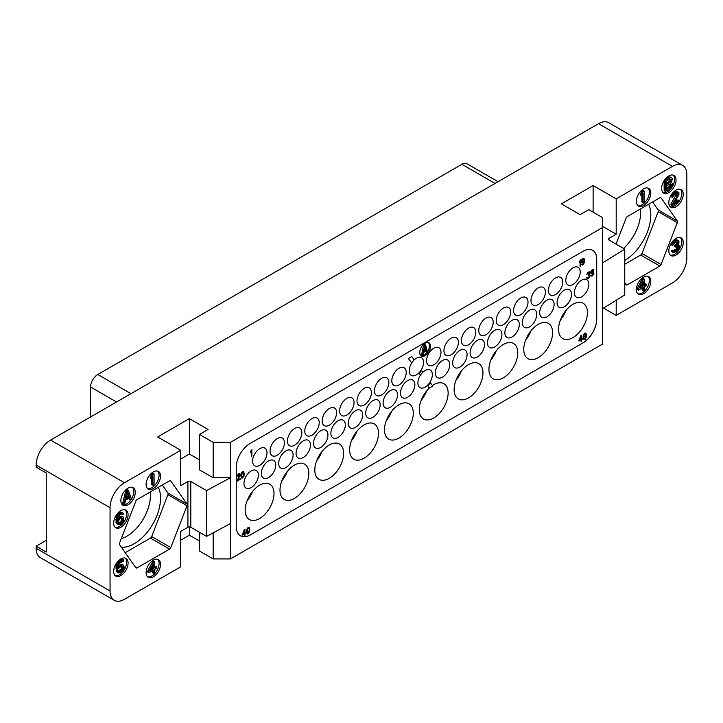 <?xml version="1.0" encoding="UTF-8"?>
<svg xmlns="http://www.w3.org/2000/svg" width="723" height="723" viewBox="0 0 723 723"><rect width="100%" height="100%" fill="white"/><g stroke="black" fill="none" stroke-linecap="round" stroke-linejoin="round"><path stroke-width="1.08" d="M90.583 416.963L90.583 386.995A10.194 5.883 -60 0 1 97.795 374.505L461.898 164.293A10.194 5.883 -60 0 1 466.995 163.787L498.048 181.717M603.533 308.097L616.195 315.4L672.426 282.928A20.389 11.776 120 0 0 686.85 257.957L686.85 174.704A20.389 11.776 120 0 0 682.629 165.368A20.389 11.776 120 0 0 672.426 166.371L616.195 198.843L593.122 185.522L561.4 203.841L580.144 214.659L588.793 209.67L602.494 217.578L602.494 227.564L230.456 442.359L213.158 442.359L199.458 434.451L208.107 429.453L189.363 418.635L157.641 436.945L180.714 450.266L124.473 482.738A20.389 11.776 120 0 0 110.05 507.709L110.05 590.962A20.389 11.776 120 0 0 114.279 600.298L40.371 557.632A20.389 11.776 -60 0 1 36.15 548.296L36.15 546.217L46.245 540.388M36.15 546.217L46.245 552.047L46.245 472.95L36.15 467.13L36.15 465.043A20.389 11.776 -60 0 1 50.574 440.072L598.527 123.705A20.389 11.776 -60 0 1 608.721 122.702L682.629 165.368M150.194 492.029A33.394 19.277 -60 0 1 150.393 495.409A33.394 19.277 -60 0 1 121.247 538.743M158.355 487.32A37.216 21.491 -60 0 1 160.524 498.138A37.216 21.491 -60 0 1 121.428 547.275M125.215 552.661L150.438 538.093A2.042 1.175 120 0 0 151.685 536.538L167.926 494.695A2.042 1.175 120 0 0 167.926 493.032L162.304 485.034M169.543 549.128L137.081 567.871A2.042 1.175 -60 0 1 136.06 567.971A2.042 1.175 -60 0 1 135.825 567.763L119.593 544.663A2.042 1.175 -60 0 1 119.593 543L135.825 501.156A2.042 1.175 -60 0 1 137.081 499.602L169.543 480.858A2.042 1.175 -60 0 1 170.565 480.759A2.042 1.175 -60 0 1 170.8 480.967L187.031 504.067A2.042 1.175 -60 0 1 187.031 505.729L170.8 547.573A2.042 1.175 -60 0 1 169.543 549.128L150.438 538.093M114.279 600.298A20.389 11.776 120 0 0 124.473 599.295L180.714 566.823L180.714 531.441L187.917 527.275A2.042 1.175 0 0 1 190.8 527.275L206.579 536.385L230.456 523.533L230.456 477.74L206.579 490.601L206.579 536.385M180.714 450.266L180.714 485.648L187.917 481.491A2.042 1.175 180 0 1 190.8 481.491L190.8 527.275M160.524 476.077A10.194 5.883 120 0 0 158.409 471.405A10.194 5.883 120 0 0 150.556 474.143A10.194 5.883 120 0 0 146.1 484.401A10.194 5.883 120 0 0 148.215 489.073A10.194 5.883 120 0 0 156.069 486.335A10.194 5.883 120 0 0 160.524 476.077M135.291 492.309A10.194 5.883 120 0 0 133.177 487.645A10.194 5.883 120 0 0 125.314 490.375A10.194 5.883 120 0 0 120.868 500.632A10.194 5.883 120 0 0 122.982 505.305A10.194 5.883 120 0 0 130.836 502.575A10.194 5.883 120 0 0 135.291 492.309M128.079 514.785A10.194 5.883 120 0 0 125.965 510.122A10.194 5.883 120 0 0 118.111 512.851A10.194 5.883 120 0 0 113.656 523.118A10.194 5.883 120 0 0 115.77 527.781A10.194 5.883 120 0 0 123.624 525.052A10.194 5.883 120 0 0 128.079 514.785M128.079 563.072A10.194 5.883 120 0 0 125.965 558.409A10.194 5.883 120 0 0 118.111 561.138A10.194 5.883 120 0 0 113.656 571.405A10.194 5.883 120 0 0 115.77 576.068A10.194 5.883 120 0 0 123.624 573.339A10.194 5.883 120 0 0 128.079 563.072M160.524 564.329A10.194 5.883 120 0 0 158.409 559.656A10.194 5.883 120 0 0 150.556 562.386A10.194 5.883 120 0 0 146.1 572.652A10.194 5.883 120 0 0 148.215 577.316A10.194 5.883 120 0 0 156.069 574.586A10.194 5.883 120 0 0 160.524 564.329M180.714 540.18L189.363 535.183L199.458 541.012M199.458 532.273L199.458 551.007L213.158 558.915L230.456 558.915L230.456 523.533M608.983 240.054A2.042 1.175 180 0 1 608.386 239.223A2.042 1.175 180 0 1 608.983 238.391L608.983 240.054L624.762 249.164L624.762 294.957L602.494 308.739L602.494 344.121L230.456 558.915M206.579 490.601L190.8 481.491M199.458 459.846L189.363 454.017L180.714 459.006M230.456 442.359L230.456 477.74L213.158 477.74L199.458 469.833L199.458 434.451M640.47 208.965A33.394 19.277 -60 0 1 640.668 212.354A33.394 19.277 -60 0 1 623.542 248.459M648.63 204.257A37.216 21.491 -60 0 1 650.799 215.083A37.216 21.491 -60 0 1 624.762 260.497M624.762 264.247L640.723 255.038A2.042 1.175 120 0 0 641.97 253.484L658.201 211.64A2.042 1.175 120 0 0 658.201 209.977L652.58 201.979M616.014 244.112L626.109 218.093A2.042 1.175 -60 0 1 627.356 216.538L659.828 197.795A2.042 1.175 -60 0 1 660.84 197.695A2.042 1.175 -60 0 1 661.075 197.912L677.306 221.003A2.042 1.175 -60 0 1 677.306 222.666L661.075 264.51A2.042 1.175 -60 0 1 659.828 266.064L627.356 284.808A2.042 1.175 -60 0 1 626.335 284.916A2.042 1.175 -60 0 1 626.109 284.699L624.762 282.783M616.195 315.4L616.195 300.262M608.983 238.391L616.195 234.225L602.494 226.317M616.195 198.843L616.195 234.225M650.799 193.014A10.194 5.883 120 0 0 648.685 188.351A10.194 5.883 120 0 0 640.831 191.08A10.194 5.883 120 0 0 636.385 201.337A10.194 5.883 120 0 0 638.49 206.01A10.194 5.883 120 0 0 646.353 203.28A10.194 5.883 120 0 0 650.799 193.014M676.032 180.108A10.194 5.883 120 0 0 673.926 175.445A10.194 5.883 120 0 0 666.064 178.174A10.194 5.883 120 0 0 661.617 188.441A10.194 5.883 120 0 0 663.723 193.104A10.194 5.883 120 0 0 671.586 190.375A10.194 5.883 120 0 0 676.032 180.108M683.244 194.27A10.194 5.883 120 0 0 681.129 189.598A10.194 5.883 120 0 0 673.276 192.327A10.194 5.883 120 0 0 668.829 202.594A10.194 5.883 120 0 0 670.935 207.257A10.194 5.883 120 0 0 678.798 204.528A10.194 5.883 120 0 0 683.244 194.27M683.244 242.548A10.194 5.883 120 0 0 681.129 237.885A10.194 5.883 120 0 0 673.276 240.614A10.194 5.883 120 0 0 668.829 250.881A10.194 5.883 120 0 0 670.935 255.544A10.194 5.883 120 0 0 678.798 252.815A10.194 5.883 120 0 0 683.244 242.548M650.799 281.265A10.194 5.883 120 0 0 648.685 276.602A10.194 5.883 120 0 0 640.831 279.331A10.194 5.883 120 0 0 636.385 289.589A10.194 5.883 120 0 0 638.49 294.261A10.194 5.883 120 0 0 646.353 291.523A10.194 5.883 120 0 0 650.799 281.265M602.494 227.564L602.494 308.739M592.679 250.312A19.376 11.188 120 0 1 596.656 259.159L596.728 259.205A19.376 11.188 -60 0 0 592.715 250.33A19.376 11.188 -60 0 0 583.027 251.297L249.923 443.606A19.376 11.188 -60 0 0 236.231 467.338L236.231 526.443A20.389 11.776 -60 0 0 240.452 535.779A20.389 11.776 -60 0 0 250.646 534.767L583.027 342.874L250.646 534.767M596.728 259.205L596.728 319.141A19.376 11.188 -60 0 1 583.027 342.874M593.122 185.522L593.122 212.164M624.762 249.164L602.494 262.946M213.158 558.915L213.158 532.851M189.363 535.183L189.363 526.931M213.158 442.359L213.158 477.74M189.363 418.635L189.363 454.017M240.416 535.761A20.389 11.776 120 0 0 250.574 534.731M596.656 259.159L596.656 319.105A19.376 11.188 -60 0 1 582.955 342.829M251.152 470.953A10.194 5.883 120 0 0 244.491 479.945A10.194 5.883 120 0 0 246.055 488.115A10.194 5.883 120 0 0 251.152 487.609A10.194 5.883 120 0 0 257.813 478.626A10.194 5.883 120 0 0 256.249 470.447A10.194 5.883 120 0 0 251.152 470.953M259.801 448.649A10.194 5.883 120 0 0 253.14 457.632A10.194 5.883 120 0 0 254.704 465.802A10.194 5.883 120 0 0 259.801 465.296A10.194 5.883 120 0 0 266.462 456.312A10.194 5.883 120 0 0 264.898 448.143A10.194 5.883 120 0 0 259.801 448.649M268.531 460.922A10.194 5.883 120 0 0 261.871 469.914A10.194 5.883 120 0 0 263.425 478.084A10.194 5.883 120 0 0 268.531 477.578A10.194 5.883 120 0 0 275.192 468.594A10.194 5.883 120 0 0 273.628 460.415A10.194 5.883 120 0 0 268.531 460.922M277.252 438.572A10.194 5.883 120 0 0 270.592 447.555A10.194 5.883 120 0 0 272.155 455.725A10.194 5.883 120 0 0 277.252 455.219A10.194 5.883 120 0 0 283.913 446.236A10.194 5.883 120 0 0 282.35 438.066A10.194 5.883 120 0 0 277.252 438.572M285.901 450.89A10.194 5.883 120 0 0 279.241 459.873A10.194 5.883 120 0 0 280.804 468.052A10.194 5.883 120 0 0 285.901 467.546A10.194 5.883 120 0 0 292.562 458.554A10.194 5.883 120 0 0 290.998 450.384A10.194 5.883 120 0 0 285.901 450.89M294.632 428.54A10.194 5.883 120 0 0 287.962 437.523A10.194 5.883 120 0 0 289.525 445.693A10.194 5.883 120 0 0 294.632 445.187A10.194 5.883 120 0 0 301.292 436.204A10.194 5.883 120 0 0 299.729 428.034A10.194 5.883 120 0 0 294.632 428.54M303.28 440.858A10.194 5.883 120 0 0 296.62 449.842A10.194 5.883 120 0 0 298.183 458.021A10.194 5.883 120 0 0 303.28 457.514A10.194 5.883 120 0 0 309.941 448.522A10.194 5.883 120 0 0 308.378 440.352A10.194 5.883 120 0 0 303.28 440.858M312.002 418.509A10.194 5.883 120 0 0 305.341 427.492A10.194 5.883 120 0 0 306.904 435.662A10.194 5.883 120 0 0 312.002 435.156A10.194 5.883 120 0 0 318.662 426.172A10.194 5.883 120 0 0 317.099 418.002A10.194 5.883 120 0 0 312.002 418.509M320.732 430.791A10.194 5.883 120 0 0 314.062 439.774A10.194 5.883 120 0 0 315.626 447.944A10.194 5.883 120 0 0 320.732 447.438A10.194 5.883 120 0 0 327.392 438.454A10.194 5.883 120 0 0 325.829 430.284A10.194 5.883 120 0 0 320.732 430.791M329.381 408.477A10.194 5.883 120 0 0 322.72 417.46A10.194 5.883 120 0 0 324.284 425.63A10.194 5.883 120 0 0 329.381 425.124A10.194 5.883 120 0 0 336.041 416.141A10.194 5.883 120 0 0 334.478 407.971A10.194 5.883 120 0 0 329.381 408.477M338.102 420.759A10.194 5.883 120 0 0 331.441 429.742A10.194 5.883 120 0 0 333.005 437.912A10.194 5.883 120 0 0 338.102 437.406A10.194 5.883 120 0 0 344.763 428.423A10.194 5.883 120 0 0 343.199 420.253A10.194 5.883 120 0 0 338.102 420.759M346.832 398.4A10.194 5.883 120 0 0 340.162 407.383A10.194 5.883 120 0 0 341.726 415.553A10.194 5.883 120 0 0 346.832 415.056A10.194 5.883 120 0 0 353.493 406.064A10.194 5.883 120 0 0 351.929 397.894A10.194 5.883 120 0 0 346.832 398.4M355.481 410.727A10.194 5.883 120 0 0 348.82 419.711A10.194 5.883 120 0 0 350.384 427.88A10.194 5.883 120 0 0 355.481 427.374A10.194 5.883 120 0 0 362.142 418.391A10.194 5.883 120 0 0 360.578 410.221A10.194 5.883 120 0 0 355.481 410.727M364.202 388.368A10.194 5.883 120 0 0 357.542 397.352A10.194 5.883 120 0 0 359.105 405.522A10.194 5.883 120 0 0 364.202 405.025A10.194 5.883 120 0 0 370.863 396.032A10.194 5.883 120 0 0 369.299 387.862A10.194 5.883 120 0 0 364.202 388.368M372.923 400.65A10.194 5.883 120 0 0 366.263 409.634A10.194 5.883 120 0 0 367.826 417.804A10.194 5.883 120 0 0 372.923 417.298A10.194 5.883 120 0 0 379.593 408.314A10.194 5.883 120 0 0 378.03 400.144A10.194 5.883 120 0 0 372.923 400.65M381.654 378.292A10.194 5.883 120 0 0 374.993 387.284A10.194 5.883 120 0 0 376.556 395.454A10.194 5.883 120 0 0 381.654 394.948A10.194 5.883 120 0 0 388.314 385.965A10.194 5.883 120 0 0 386.751 377.795A10.194 5.883 120 0 0 381.654 378.292M390.303 390.619A10.194 5.883 120 0 0 383.642 399.602A10.194 5.883 120 0 0 385.205 407.772A10.194 5.883 120 0 0 390.303 407.266A10.194 5.883 120 0 0 396.963 398.283A10.194 5.883 120 0 0 395.4 390.113A10.194 5.883 120 0 0 390.303 390.619M399.024 368.26A10.194 5.883 120 0 0 392.363 377.252A10.194 5.883 120 0 0 393.927 385.422A10.194 5.883 120 0 0 399.024 384.916A10.194 5.883 120 0 0 405.693 375.933A10.194 5.883 120 0 0 404.13 367.763A10.194 5.883 120 0 0 399.024 368.26M407.682 380.587A10.194 5.883 120 0 0 401.021 389.57A10.194 5.883 120 0 0 402.584 397.74A10.194 5.883 120 0 0 407.682 397.234A10.194 5.883 120 0 0 414.342 388.251A10.194 5.883 120 0 0 412.779 380.081A10.194 5.883 120 0 0 407.682 380.587M581.654 280.144A10.194 5.883 120 0 0 574.993 289.128A10.194 5.883 120 0 0 576.556 297.298A10.194 5.883 120 0 0 581.654 296.791A10.194 5.883 120 0 0 588.314 287.808A10.194 5.883 120 0 0 586.751 279.638A10.194 5.883 120 0 0 581.654 280.144M573.005 267.817A10.194 5.883 120 0 0 566.344 276.801A10.194 5.883 120 0 0 567.907 284.979A10.194 5.883 120 0 0 573.005 284.473A10.194 5.883 120 0 0 579.665 275.481A10.194 5.883 120 0 0 578.102 267.311A10.194 5.883 120 0 0 573.005 267.817M564.283 290.176A10.194 5.883 120 0 0 557.623 299.159A10.194 5.883 120 0 0 559.186 307.329A10.194 5.883 120 0 0 564.283 306.823A10.194 5.883 120 0 0 570.944 297.84A10.194 5.883 120 0 0 569.381 289.67A10.194 5.883 120 0 0 564.283 290.176M555.553 277.894A10.194 5.883 120 0 0 548.893 286.877A10.194 5.883 120 0 0 550.456 295.047A10.194 5.883 120 0 0 555.553 294.541A10.194 5.883 120 0 0 562.214 285.558A10.194 5.883 120 0 0 560.65 277.388A10.194 5.883 120 0 0 555.553 277.894M546.904 300.208A10.194 5.883 120 0 0 540.244 309.191A10.194 5.883 120 0 0 541.807 317.361A10.194 5.883 120 0 0 546.904 316.855A10.194 5.883 120 0 0 553.565 307.871A10.194 5.883 120 0 0 552.001 299.702A10.194 5.883 120 0 0 546.904 300.208M538.183 287.926A10.194 5.883 120 0 0 531.522 296.909A10.194 5.883 120 0 0 533.086 305.079A10.194 5.883 120 0 0 538.183 304.573A10.194 5.883 120 0 0 544.844 295.59A10.194 5.883 120 0 0 543.28 287.42A10.194 5.883 120 0 0 538.183 287.926M529.525 310.239A10.194 5.883 120 0 0 522.865 319.223A10.194 5.883 120 0 0 524.428 327.392A10.194 5.883 120 0 0 529.525 326.886A10.194 5.883 120 0 0 536.186 317.903A10.194 5.883 120 0 0 534.622 309.733A10.194 5.883 120 0 0 529.525 310.239M520.804 297.957A10.194 5.883 120 0 0 514.143 306.941A10.194 5.883 120 0 0 515.707 315.111A10.194 5.883 120 0 0 520.804 314.604A10.194 5.883 120 0 0 527.465 305.621A10.194 5.883 120 0 0 525.901 297.451A10.194 5.883 120 0 0 520.804 297.957M512.083 320.307A10.194 5.883 120 0 0 505.422 329.299A10.194 5.883 120 0 0 506.986 337.469A10.194 5.883 120 0 0 512.083 336.963A10.194 5.883 120 0 0 518.743 327.98A10.194 5.883 120 0 0 517.18 319.801A10.194 5.883 120 0 0 512.083 320.307M503.425 307.989A10.194 5.883 120 0 0 496.764 316.972A10.194 5.883 120 0 0 498.328 325.142A10.194 5.883 120 0 0 503.425 324.636A10.194 5.883 120 0 0 510.086 315.653A10.194 5.883 120 0 0 508.522 307.483A10.194 5.883 120 0 0 503.425 307.989M494.704 330.339A10.194 5.883 120 0 0 488.043 339.331A10.194 5.883 120 0 0 489.607 347.501A10.194 5.883 120 0 0 494.704 346.995A10.194 5.883 120 0 0 501.364 338.012A10.194 5.883 120 0 0 499.801 329.842A10.194 5.883 120 0 0 494.704 330.339M485.983 318.066A10.194 5.883 120 0 0 479.322 327.049A10.194 5.883 120 0 0 480.885 335.219A10.194 5.883 120 0 0 485.983 334.713A10.194 5.883 120 0 0 492.643 325.73A10.194 5.883 120 0 0 491.08 317.56A10.194 5.883 120 0 0 485.983 318.066M477.325 340.37A10.194 5.883 120 0 0 470.664 349.363A10.194 5.883 120 0 0 472.227 357.533A10.194 5.883 120 0 0 477.325 357.026A10.194 5.883 120 0 0 483.985 348.043A10.194 5.883 120 0 0 482.431 339.873A10.194 5.883 120 0 0 477.325 340.37M468.603 328.097A10.194 5.883 120 0 0 461.943 337.081A10.194 5.883 120 0 0 463.506 345.251A10.194 5.883 120 0 0 468.603 344.744A10.194 5.883 120 0 0 475.264 335.761A10.194 5.883 120 0 0 473.701 327.591A10.194 5.883 120 0 0 468.603 328.097M459.882 350.447A10.194 5.883 120 0 0 453.222 359.43A10.194 5.883 120 0 0 454.785 367.6A10.194 5.883 120 0 0 459.882 367.103A10.194 5.883 120 0 0 466.543 358.111A10.194 5.883 120 0 0 464.979 349.941A10.194 5.883 120 0 0 459.882 350.447M451.152 338.165A10.194 5.883 120 0 0 444.491 347.157A10.194 5.883 120 0 0 446.055 355.327A10.194 5.883 120 0 0 451.152 354.821A10.194 5.883 120 0 0 457.822 345.829A10.194 5.883 120 0 0 456.258 337.659A10.194 5.883 120 0 0 451.152 338.165M442.503 360.479A10.194 5.883 120 0 0 435.842 369.462A10.194 5.883 120 0 0 437.406 377.632A10.194 5.883 120 0 0 442.503 377.135A10.194 5.883 120 0 0 449.164 368.143A10.194 5.883 120 0 0 447.6 359.973A10.194 5.883 120 0 0 442.503 360.479M433.782 348.197A10.194 5.883 120 0 0 427.121 357.189A10.194 5.883 120 0 0 428.685 365.359A10.194 5.883 120 0 0 433.782 364.853A10.194 5.883 120 0 0 440.443 355.87A10.194 5.883 120 0 0 438.879 347.691A10.194 5.883 120 0 0 433.782 348.197M425.124 370.51A10.194 5.883 120 0 0 418.463 379.494A10.194 5.883 120 0 0 420.027 387.664A10.194 5.883 120 0 0 425.124 387.166A10.194 5.883 120 0 0 431.794 378.174A10.194 5.883 120 0 0 430.23 370.004A10.194 5.883 120 0 0 425.124 370.51M274.008 493.556A20.389 11.776 120 0 0 269.787 484.22A20.389 11.776 120 0 0 254.071 489.688A20.389 11.776 120 0 0 245.169 510.212A20.389 11.776 120 0 0 249.39 519.548A20.389 11.776 120 0 0 265.106 514.08A20.389 11.776 120 0 0 274.008 493.556M308.829 473.457A20.389 11.776 120 0 0 304.609 464.121A20.389 11.776 120 0 0 288.893 469.579A20.389 11.776 120 0 0 279.991 490.104A20.389 11.776 120 0 0 284.211 499.439A20.389 11.776 120 0 0 299.928 493.981A20.389 11.776 120 0 0 308.829 473.457M343.651 453.348A20.389 11.776 120 0 0 339.43 444.012A20.389 11.776 120 0 0 323.714 449.48A20.389 11.776 120 0 0 314.812 469.995A20.389 11.776 120 0 0 319.042 479.331A20.389 11.776 120 0 0 334.758 473.872A20.389 11.776 120 0 0 343.651 453.348M378.481 433.24A20.389 11.776 120 0 0 374.252 423.904A20.389 11.776 120 0 0 358.545 429.372A20.389 11.776 120 0 0 349.643 449.896A20.389 11.776 120 0 0 353.863 459.232A20.389 11.776 120 0 0 369.58 453.764A20.389 11.776 120 0 0 378.481 433.24M413.303 413.14A20.389 11.776 120 0 0 409.082 403.805A20.389 11.776 120 0 0 393.366 409.263A20.389 11.776 120 0 0 384.464 429.787A20.389 11.776 120 0 0 388.685 439.123A20.389 11.776 120 0 0 404.401 433.664A20.389 11.776 120 0 0 413.303 413.14M429.372 387.98A20.389 11.776 120 0 0 419.286 409.679A20.389 11.776 120 0 0 423.515 419.015A20.389 11.776 120 0 0 439.223 413.556A20.389 11.776 120 0 0 448.124 393.032A20.389 11.776 120 0 0 443.904 383.696A20.389 11.776 120 0 0 432.372 385.549M482.955 372.923A20.389 11.776 120 0 0 478.725 363.588A20.389 11.776 120 0 0 463.009 369.055A20.389 11.776 120 0 0 454.116 389.58A20.389 11.776 120 0 0 458.337 398.915A20.389 11.776 120 0 0 474.053 393.448A20.389 11.776 120 0 0 482.955 372.923M517.776 352.824A20.389 11.776 120 0 0 513.556 343.488A20.389 11.776 120 0 0 497.84 348.947A20.389 11.776 120 0 0 488.938 369.471A20.389 11.776 120 0 0 493.158 378.807A20.389 11.776 120 0 0 508.875 373.348A20.389 11.776 120 0 0 517.776 352.824M552.598 332.716A20.389 11.776 120 0 0 548.377 323.38A20.389 11.776 120 0 0 532.661 328.848A20.389 11.776 120 0 0 523.759 349.363A20.389 11.776 120 0 0 527.98 358.698A20.389 11.776 120 0 0 543.696 353.24A20.389 11.776 120 0 0 552.598 332.716M587.428 312.607A20.389 11.776 120 0 0 583.199 303.271A20.389 11.776 120 0 0 567.483 308.739A20.389 11.776 120 0 0 558.581 329.263A20.389 11.776 120 0 0 562.81 338.599A20.389 11.776 120 0 0 578.527 333.131A20.389 11.776 120 0 0 587.428 312.607M416.403 358.228A10.194 5.883 120 0 0 409.742 367.221A10.194 5.883 120 0 0 411.306 375.391A10.194 5.883 120 0 0 416.403 374.885A10.194 5.883 120 0 0 423.063 365.901A10.194 5.883 120 0 0 421.5 357.722A10.194 5.883 120 0 0 416.403 358.228M430.537 346.326A7.646 4.419 120 0 0 428.956 342.829A7.646 4.419 120 0 0 423.054 344.871A7.646 4.419 120 0 0 419.72 352.571A7.646 4.419 120 0 0 421.301 356.068A7.646 4.419 120 0 0 427.194 354.026A7.646 4.419 120 0 0 430.537 346.326M252.499 491.477A20.389 11.776 -60 0 1 247.031 500.949M287.32 471.378A20.389 11.776 -60 0 1 281.853 480.84M322.142 451.269A20.389 11.776 -60 0 1 316.683 460.732M356.972 431.161A20.389 11.776 -60 0 1 351.505 440.632M391.794 411.062A20.389 11.776 -60 0 1 386.326 420.524M426.615 390.953A20.389 11.776 -60 0 1 421.148 400.415M461.437 370.845A20.389 11.776 -60 0 1 455.978 380.316M496.267 350.745A20.389 11.776 -60 0 1 490.8 360.208M531.089 330.637A20.389 11.776 -60 0 1 525.621 340.099M565.91 310.529A20.389 11.776 -60 0 1 560.452 320M427.429 351.74A7.646 4.419 120 0 0 429.453 345.702A7.646 4.419 120 0 0 428.368 342.585M420.804 355.689A7.646 4.419 120 0 0 426.805 352.607M422.747 354.984L421.672 354.36L423.588 344.925L424.555 344.374L425.63 344.998L427.555 352.209L426.832 352.625L426.353 350.782L423.949 352.164L423.47 354.568L422.747 354.984L424.672 345.549L425.63 344.998M426.832 352.625L425.558 351.242M425.151 345.983L424.067 351.387L426.236 350.14L425.151 345.983M424.672 345.549L423.588 344.925M426.236 350.14L425.151 349.516L424.753 347.98M424.356 349.977L425.151 349.516M637.822 205.504A10.194 5.883 120 0 0 645.377 201.934A10.194 5.883 120 0 0 649.362 192.182A10.194 5.883 120 0 0 647.916 188.025M644.13 191.044L643.045 190.411L641.879 191.089L640.705 193.375L640.705 195.219L641.789 195.843L641.789 194.008L642.955 191.712L644.13 191.044L644.13 201.862L642.955 202.539L642.955 193.556L641.789 195.843M641.879 195.671L641.879 201.916L642.955 202.539M641.879 191.089L642.955 191.712M640.705 193.375L641.789 194.008M663.054 192.598A10.194 5.883 120 0 0 670.61 189.028A10.194 5.883 120 0 0 674.595 179.277A10.194 5.883 120 0 0 673.149 175.12M671.667 177.731L672.444 178.888L671.269 182.332L672.444 183.497L671.667 186.706L669.905 188.649L665.223 191.351L665.223 180.524L669.905 177.822L671.667 177.731L669.805 176.864L665.024 179.394M664.139 180.651L664.139 190.727L665.223 191.351M670.104 179.096L666.389 181.238L666.389 184.455L670.691 181.744L671.269 179.801L670.104 179.096M671.269 185.097L670.691 183.588L666.389 185.838L666.389 189.29L670.691 186.579L671.269 185.097L670.194 184.473L669.995 185.269L671.08 185.901M669.805 176.864L670.881 177.487M668.829 177.198L669.905 177.822M664.5 180.108L665.223 180.524M670.158 179.078L671.269 179.801M670.194 179.168L671.269 180.262M670.194 179.629L669.995 180.434L671.08 181.057M669.995 180.434L669.606 181.121L670.691 181.744M669.606 181.121L669.019 181.69L670.104 182.313M669.019 181.69L666.389 183.208M670.158 183.687L670.194 184.473M670.194 183.778L671.269 184.401M669.995 185.269L669.606 185.956L670.691 186.579M669.606 185.956L669.019 186.525L670.104 187.149M669.019 186.525L666.389 188.043M679.096 201.491A10.194 5.883 120 0 0 681.807 193.43A10.194 5.883 120 0 0 680.361 189.272M670.266 206.751A10.194 5.883 120 0 0 678.915 201.762M676.845 193.493L670.989 203.94L670.989 205.088L672.074 205.712L672.074 204.564L677.541 195.644L677.93 194.044L676.954 193.457L674.216 195.029L672.263 197.307L673.24 194.903L676.168 192.526L677.343 192.074L678.906 192.553L678.906 194.858L673.628 203.66L679.096 200.506L679.096 201.654L672.074 205.712M679.096 200.506L678.02 199.882L674.839 201.717M678.12 192.083L676.258 191.45L672.941 193.366L671.179 196.683L672.263 197.307M670.989 203.94L672.074 204.564M676.457 195.02L677.541 195.644M676.258 191.45L677.343 192.074M675.092 191.902L676.168 192.526M674.306 192.345L675.39 192.978M672.941 193.366L674.026 193.99M672.164 194.279L673.24 194.903M671.378 195.653L672.462 196.276M676.927 193.466L677.93 194.044M676.845 193.881L677.93 194.505M670.266 255.038A10.194 5.883 120 0 0 677.822 251.468A10.194 5.883 120 0 0 681.807 241.717A10.194 5.883 120 0 0 680.361 237.56M678.147 240.361L676.285 239.729L674.523 240.515L672.372 242.44L671.396 244.844L672.48 245.477L673.456 243.064L675.996 240.913L677.361 240.352L678.924 240.831L678.924 243.136L677.749 245.196L679.123 245.558L679.313 247.284L677.361 250.718L674.243 252.517L672.869 252.39L672.282 251.342L673.267 250.782L673.845 251.36L675.219 251.035L678.147 248.423L677.948 246.227L675.409 247.004L675.409 246.082L677.749 243.814L677.749 241.735L675.409 242.404L672.48 245.477M677.062 241.654L676.285 243.868L674.333 245.459L674.333 246.38L675.409 247.004M677.189 246.172L676.285 248.938L673.185 250.736M673.267 250.782L672.182 250.158L671.206 250.718L672.869 252.39M678.084 244.717L678.725 245.088M676.285 239.729L677.361 240.352M674.911 240.289L675.996 240.913M674.523 240.515L675.607 241.139M673.158 241.527L674.243 242.151M672.372 242.44L673.456 243.064M671.595 243.814L672.679 244.437M677.144 241.627L678.147 242.205M677.062 242.042L678.147 242.666M676.674 243.19L677.749 243.814M676.285 243.868L677.361 244.501M675.11 245.007L676.195 245.63M674.333 245.459L675.409 246.082M677.261 246.299L678.337 246.923M677.261 247.221L678.337 247.844M677.062 247.799L678.147 248.423M676.674 248.486L677.749 249.11M676.285 248.938L677.361 249.562M675.309 249.733L676.385 250.357M674.134 250.411L675.219 251.035M673.285 250.818L674.243 251.369M671.206 250.718L672.282 251.342M671.396 251.297L672.48 251.92M637.822 293.755A10.194 5.883 120 0 0 645.377 290.185A10.194 5.883 120 0 0 649.362 280.434A10.194 5.883 120 0 0 647.916 276.267M644.401 279.132L643.316 278.509L642.151 279.186L637.46 288.106L637.46 289.489L638.545 290.113L638.545 288.73L643.226 279.81L644.401 279.132L644.401 285.35L646.353 284.22L646.353 285.603L644.401 286.733L644.401 289.959L643.226 290.628L643.226 287.411L638.545 290.113M642.151 288.034L642.151 290.004L643.226 290.628M646.353 284.22L645.268 283.597L644.401 284.103M642.151 279.186L643.226 279.81M643.226 281.654L639.909 287.944L643.226 286.028L643.226 281.654M637.46 288.106L638.545 288.73M642.151 283.705L642.151 285.404L643.226 286.028M642.151 285.404L640.858 286.145M147.546 488.567A10.194 5.883 120 0 0 155.093 484.988A10.194 5.883 120 0 0 159.078 475.246A10.194 5.883 120 0 0 157.641 471.08M154.071 473.972L152.987 473.348L151.812 474.026L150.646 476.312L150.646 478.156L151.722 478.78L151.722 476.936L152.896 474.65L154.071 473.972L154.071 484.799L152.896 485.476L152.896 476.493L151.722 478.78M151.812 478.608L151.812 484.853L152.896 485.476M151.812 474.026L152.896 474.65M150.646 476.312L151.722 476.936M131.432 499.087A10.194 5.883 120 0 0 133.845 491.477A10.194 5.883 120 0 0 132.399 487.311M122.314 504.799A10.194 5.883 120 0 0 130.962 499.801M128.441 490.438L127.356 489.814L125.793 490.718L122.666 503.344L123.75 503.967L126.877 491.342L128.441 490.438L131.559 499.457L130.393 500.135L129.607 497.822L125.703 500.072L124.925 503.289L123.75 503.967M128.884 498.237L129.309 499.512L130.393 500.135M129.417 497.008L127.655 491.812L125.901 499.042L129.417 497.008L128.333 496.385L126.254 497.587M125.793 490.718L126.877 491.342M127.293 493.312L128.333 496.385M115.102 527.275A10.194 5.883 120 0 0 122.648 523.705A10.194 5.883 120 0 0 126.633 513.954A10.194 5.883 120 0 0 125.196 509.796M122.955 516.755L123.931 518.03L122.955 521.816L121.003 523.868L119.051 524.762L118.075 524.636L117.099 523.127L117.488 516.918L119.051 514.405L120.804 513.158L122.756 512.95L123.543 514.116L119.828 514.875L118.075 517.957L117.876 519.918L120.027 517.523L122.955 516.755L120.895 516.005L118.183 517.523M122.756 512.95L121.681 512.327L119.729 512.535L117.966 513.782L116.403 516.294L116.014 522.503L118.075 524.636M122.955 518.825L121.78 517.894L119.828 518.789L118.075 521.645L118.662 523.38L119.828 523.398L121.78 522.033L122.756 520.325L122.955 518.825L121.871 518.201L122.955 519.521M120.895 516.005L121.979 516.629M119.919 516.339L121.003 516.963M118.943 516.9L120.027 517.523M118.12 517.776L119.051 518.319M121.554 514.098L122.567 514.677M120.705 512.2L121.78 512.824M119.729 512.535L120.804 513.158M118.943 512.987L120.027 513.61M117.966 513.782L119.051 514.405M116.99 515.029L118.075 515.662M116.403 516.294L117.488 516.918M116.014 517.668L117.099 518.292M115.825 519.394L116.9 520.018M115.825 521.003L116.9 521.626M116.014 522.503L117.099 523.127M116.403 523.434L117.488 524.058M121.871 518.897L121.681 519.692L122.756 520.325M121.681 519.692L121.283 520.614L122.368 521.238M121.283 520.614L120.705 521.41L121.78 522.033M120.705 521.41L120.117 521.979L121.202 522.602M120.117 521.979L118.753 522.765L119.828 523.398M118.31 522.964L119.241 523.497M118.753 522.765L118.247 522.865M115.102 575.562A10.194 5.883 120 0 0 122.648 571.992A10.194 5.883 120 0 0 126.633 562.241A10.194 5.883 120 0 0 125.196 558.084M121.916 566.082L121.5 568.775L118.373 571.098M118.292 570.962L117.207 570.339L116.032 571.007L118.093 572.914L117.117 571.631L118.292 570.962L119.268 571.776L121.22 570.881L122.585 569.399L123.172 567.221L122.585 566.172L121.22 566.272L117.117 569.561L117.117 563.579L123.76 559.747L123.76 560.894L118.093 564.166L118.093 567.844L120.045 565.802L122.196 564.79L123.76 565.503L124.148 567.347L122.196 571.233L120.045 572.706L118.093 572.914M123.172 564.916L121.112 564.166L118.093 565.883M123.76 559.747L122.675 559.114L117.072 562.358M116.032 563.85L116.032 568.938L117.117 569.561M121.97 566.064L122.973 566.642M122.088 566.597L123.172 567.221M122.088 567.058L123.172 567.682M121.898 567.862L122.973 568.486M121.5 568.775L122.585 569.399M120.922 569.57L121.997 570.203M120.135 570.257L121.22 570.881M118.97 570.935L120.045 571.559M118.5 571.333L119.268 571.776M116.032 571.007L117.117 571.631M116.43 571.703L117.506 572.327M121.112 564.166L122.196 564.79M120.135 564.5L121.22 565.124M118.97 565.178L120.045 565.802M118.093 566.028L119.069 566.597M116.457 563.199L117.117 563.579M147.546 576.809A10.194 5.883 120 0 0 155.093 573.24A10.194 5.883 120 0 0 159.078 563.497A10.194 5.883 120 0 0 157.641 559.331M154.776 561.816L153.692 561.193L152.517 561.87L147.835 570.79L147.835 572.173L148.911 572.797L148.911 571.414L153.601 562.494L154.776 561.816L154.776 568.034L156.728 566.904L156.728 568.287L154.776 569.417L154.776 572.643L153.601 573.321L153.601 570.095L148.911 572.797M152.517 570.718L152.517 572.688L153.601 573.321M156.728 566.904L155.644 566.281L154.776 566.787M152.517 561.87L153.601 562.494M153.601 564.338L150.285 570.628L153.601 568.712L153.601 564.338M147.835 570.79L148.911 571.414M152.517 566.389L152.517 568.088L153.601 568.712M152.517 568.088L151.224 568.829M239.882 473.701L238.482 473.945L237.271 475.734L237.18 476.321L237.632 476.059L239.349 474.405L239.792 475.074L237.09 481.156L240.334 479.286L240.334 478.617L237.813 480.072L240.334 474.767L239.521 473.637L237.994 474.523M239.494 474.469L237.09 481.156M240.334 478.617L237.939 479.837M237.849 474.442L237.18 476.321M251.875 455.969L251.875 449.724L250.791 451.279L250.791 452.345L251.333 451.098L251.333 456.285L251.875 455.969M250.791 452.345L250.646 451.197L251.875 449.724M251.188 451.432L251.333 456.285M580.65 266.154L580.65 259.909L579.566 261.464L579.566 262.53L580.108 261.283L580.108 266.471L580.65 266.154M579.566 262.53L579.421 261.383L580.65 259.909M579.963 261.618L580.108 266.471M583.678 259.105L583.118 261.636L582.087 261.997L582.087 260.144L583.262 259.069L584.076 259.792L583.533 261.437L582.358 262.106M581.997 263.913L581.491 264.437L582.358 265.034L583.624 264.302L584.609 261.211L584.076 258.463L582.268 259.105L581.364 261.22L581.816 262.684L584.166 261.464L583.262 263.985L581.545 264.175L581.907 264.898M584.076 258.463L583.027 258.373L581.672 259.684L581.22 261.672L581.816 262.684M584.012 261.437L583.389 263.606L582.16 264.175M243.28 472.282L243.85 473.664L243.398 476.448L242.232 477.388L241.599 476.692L242.232 472.743L243.398 472.327L243.85 473.664M243.669 471.64L242.539 471.604L241.274 473.258L241.003 476.873L242.142 478.111L243.94 476.267L244.302 473.276L243.217 471.504L241.69 472.788L241.057 475.147L241.69 477.966M243.705 473.583L243.253 476.367L241.943 477.252M589.254 275.183L589.155 276.801L587.672 277.948L586.778 277.804L587.049 278.445L588.757 278.12L590.022 275.933L589.299 274.623L589.841 272.182L589.118 271.803L587.32 273.113L586.868 274.433L588.215 272.851L589.48 272.923L588.215 274.984L588.215 275.508L589.39 275.237L589.48 276.511L587.672 277.948M589.48 271.857L587.537 272.553L586.868 274.433M589.173 272.58L588.215 275.508M587.23 277.542L586.633 277.722L587.049 278.445M593.05 270.339L592.489 272.878L591.459 273.24L591.459 271.378L592.634 270.303L593.447 271.035L592.905 272.67L591.73 273.348M591.369 275.156L590.781 275.327L591.134 276.05L592.544 275.933L593.899 273.43L593.447 269.706L591.64 270.348L590.745 272.463L591.188 273.927L593.538 272.707L592.634 275.219L590.917 275.409L591.278 276.132M593.447 269.706L592.399 269.607L591.043 270.917L590.601 272.905L591.188 273.927M593.384 272.679L592.761 274.848L591.531 275.409M244.428 529.787L242.259 535.418L244.428 534.17L244.428 536.032L244.961 535.716L244.961 533.863L245.865 533.339L245.865 532.544L244.961 533.059L244.961 529.48L244.284 529.706L242.259 534.622M242.892 534.261L244.428 530.854L244.428 533.375L242.892 534.261M242.115 534.541L242.259 535.418M244.284 534.252L244.428 536.032M245.865 532.544L244.961 532.896M244.961 529.48L244.284 529.706M244.284 531.17L244.284 533.294L242.991 534.035M248.802 528.197L249.381 529.579L248.929 532.363L247.763 533.312L247.13 532.607L247.763 528.658L248.929 528.251L249.381 529.579M249.2 527.564L248.061 527.519L246.805 529.182L246.534 532.788L247.673 534.026L249.471 532.191L249.833 529.191L248.748 527.419L247.221 528.703L246.588 531.062L247.221 533.89M249.236 529.498L248.784 532.282L247.465 533.167M581.129 335.391L578.969 341.021L581.129 339.774L581.129 341.636L581.672 341.328L581.672 339.467L582.575 338.942L582.575 338.147L581.672 338.671L581.672 335.083L580.985 335.309L578.969 340.226M579.602 339.864L581.129 336.457L581.129 338.979L579.602 339.864M578.825 340.144L578.969 341.021M580.985 339.864L581.129 341.636M582.575 338.147L581.672 338.5M581.672 335.083L580.985 335.309M580.985 336.773L580.985 338.897L579.701 339.638M585.603 333.755L585.043 336.285L584.012 336.647L584.012 334.794L585.187 333.719L586.001 334.442L585.458 336.087L584.283 336.755M583.922 338.563L583.416 339.087L584.283 339.683L585.549 338.951L586.534 335.861L586.001 333.113L584.193 333.755L583.289 335.87L583.741 337.334L586.091 336.114L585.187 338.635L583.47 338.825L583.832 339.548M586.001 333.113L584.952 333.023L583.597 334.333L583.145 336.322L583.741 337.334M585.937 336.087L585.314 338.256L584.085 338.825M411.785 356.566L408.305 358.409L411.64 362.982A10.709 6.182 -60 0 1 414.125 359.864L411.785 356.566L408.45 358.491L411.64 362.982M421.599 370.384L421.464 370.303A10.709 6.182 -60 0 1 418.969 373.42L420.361 375.255A10.709 6.182 -60 0 1 422.856 372.146L421.599 370.384A10.709 6.182 -60 0 1 419.114 373.502L420.361 375.255M430.33 382.666L430.185 382.584A10.709 6.182 -60 0 1 427.691 385.693L429.426 388.016L432.761 386.091L430.33 382.666A10.709 6.182 -60 0 1 427.835 385.784L429.426 388.016M36.15 465.043L110.05 507.709M110.05 590.962L36.15 548.296M170.8 547.573L151.685 536.538M187.031 505.729L167.926 494.695M187.031 504.067L167.926 493.032M170.8 480.967L170.267 480.659M137.081 567.871L135.111 566.733M187.917 481.491L187.917 527.275M50.574 440.072L124.473 482.738M672.426 166.371L598.527 123.705M627.356 284.808L625.386 283.669M659.828 266.064L640.723 255.038M661.075 264.51L641.97 253.484M677.306 222.666L658.201 211.64M677.306 221.003L658.201 209.977M661.075 197.912L660.542 197.605M90.583 386.995L116.539 401.979M97.795 374.505L130.962 393.655M461.898 164.293L495.065 183.443"/></g></svg>
